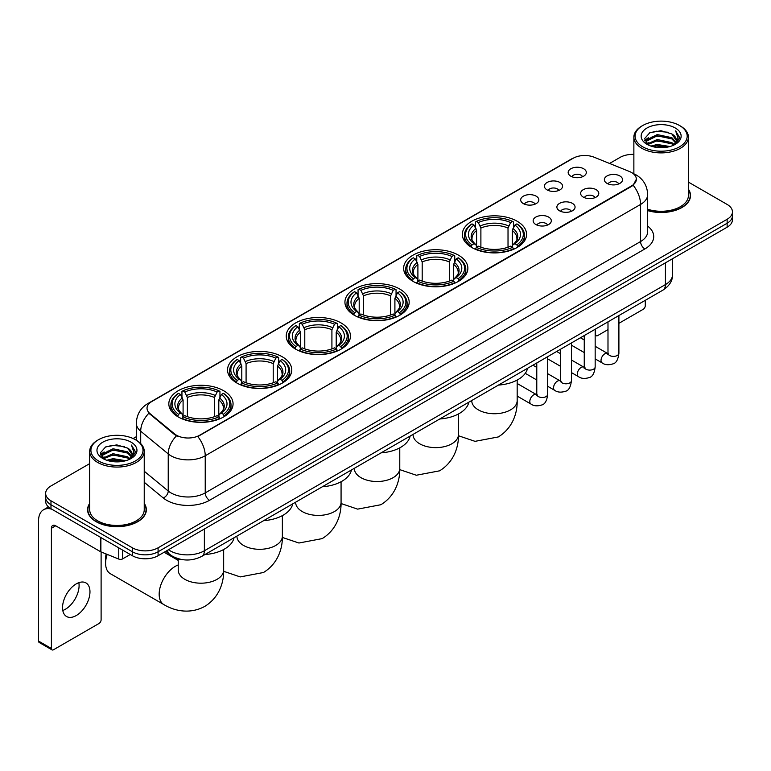 <?xml version="1.0" encoding="UTF-8"?>
<svg xmlns="http://www.w3.org/2000/svg" width="771" height="771" viewBox="0 0 771 771"><rect width="100%" height="100%" fill="white"/><g stroke="black" fill="none" stroke-linecap="round" stroke-linejoin="round"><path stroke-width="1.16" d="M282.359 356.828A32.112 18.543 0 0 0 247.356 352.81A32.112 18.543 0 0 0 227.532 369.935A32.112 18.543 0 0 0 236.938 383.052A32.112 18.543 0 0 0 271.941 387.071A32.112 18.543 0 0 0 291.766 369.935A32.112 18.543 0 0 0 282.359 356.828M458.466 255.153A32.112 18.543 0 0 0 423.462 251.134A32.112 18.543 0 0 0 403.638 268.26A32.112 18.543 0 0 0 413.044 281.376A32.112 18.543 0 0 0 448.047 285.395A32.112 18.543 0 0 0 467.872 268.26A32.112 18.543 0 0 0 458.466 255.153M399.764 289.048A32.112 18.543 0 0 0 364.76 285.029A32.112 18.543 0 0 0 344.936 302.155A32.112 18.543 0 0 0 354.342 315.272A32.112 18.543 0 0 0 389.345 319.29A32.112 18.543 0 0 0 409.17 302.155A32.112 18.543 0 0 0 399.764 289.048M341.061 322.933A32.112 18.543 0 0 0 306.058 318.915A32.112 18.543 0 0 0 286.234 336.05A32.112 18.543 0 0 0 295.64 349.157A32.112 18.543 0 0 0 330.643 353.176A32.112 18.543 0 0 0 350.468 336.05A32.112 18.543 0 0 0 341.061 322.933M223.657 390.724A32.112 18.543 0 0 0 188.654 386.695A32.112 18.543 0 0 0 168.83 403.831A32.112 18.543 0 0 0 178.236 416.938A32.112 18.543 0 0 0 213.239 420.956A32.112 18.543 0 0 0 233.064 403.831A32.112 18.543 0 0 0 223.657 390.724M517.168 221.258A32.112 18.543 0 0 0 482.164 217.239A32.112 18.543 0 0 0 462.34 234.374A32.112 18.543 0 0 0 471.746 247.481A32.112 18.543 0 0 0 506.749 251.5A32.112 18.543 0 0 0 526.574 234.374A32.112 18.543 0 0 0 517.168 221.258M547.073 189.897A9.088 5.252 180 0 1 545.27 188.413A9.088 5.252 180 0 1 548.287 181.889A9.088 5.252 180 0 1 559.929 182.467A9.088 5.252 180 0 1 561.731 188.413A9.088 5.252 180 0 1 547.073 189.897M558.821 190.437A5.455 3.151 0 0 0 557.356 188.905A5.455 3.151 0 0 0 551.988 188.105A5.455 3.151 0 0 0 548.181 190.437M523.336 203.602A9.088 5.252 180 0 1 521.533 202.118A9.088 5.252 180 0 1 524.54 195.593A9.088 5.252 180 0 1 536.192 196.181A9.088 5.252 180 0 1 537.994 202.118A9.088 5.252 180 0 1 523.336 203.602M535.084 204.142A5.455 3.151 0 0 0 533.619 202.609A5.455 3.151 0 0 0 528.251 201.809A5.455 3.151 0 0 0 524.444 204.142M570.81 176.183A9.088 5.252 180 0 1 569.008 174.699A9.088 5.252 180 0 1 572.024 168.184A9.088 5.252 180 0 1 583.666 168.762A9.088 5.252 180 0 1 585.468 174.699A9.088 5.252 180 0 1 570.81 176.183M582.558 176.732A5.455 3.151 0 0 0 581.093 175.2A5.455 3.151 0 0 0 575.725 174.4A5.455 3.151 0 0 0 571.918 176.732M583.281 197.097A9.088 5.252 180 0 1 581.479 195.603A9.088 5.252 180 0 1 584.485 189.088A9.088 5.252 180 0 1 596.137 189.666A9.088 5.252 180 0 1 597.939 195.603A9.088 5.252 180 0 1 583.281 197.097M595.029 197.636A5.455 3.151 0 0 0 593.564 196.104A5.455 3.151 0 0 0 588.196 195.304A5.455 3.151 0 0 0 584.389 197.636M559.544 210.801A9.088 5.252 180 0 1 557.741 209.317A9.088 5.252 180 0 1 560.748 202.792A9.088 5.252 180 0 1 572.4 203.371A9.088 5.252 180 0 1 574.202 209.317A9.088 5.252 180 0 1 559.544 210.801M571.292 211.341A5.455 3.151 0 0 0 569.827 209.808A5.455 3.151 0 0 0 564.459 209.008A5.455 3.151 0 0 0 560.652 211.341M535.806 224.506A9.088 5.252 180 0 1 534.004 223.021A9.088 5.252 180 0 1 537.011 216.497A9.088 5.252 180 0 1 548.663 217.085A9.088 5.252 180 0 1 550.465 223.021A9.088 5.252 180 0 1 535.806 224.506M547.555 225.045A5.455 3.151 0 0 0 546.09 223.513A5.455 3.151 0 0 0 540.722 222.713A5.455 3.151 0 0 0 536.915 225.045M607.018 183.382A9.088 5.252 180 0 1 605.216 181.898A9.088 5.252 180 0 1 608.232 175.383A9.088 5.252 180 0 1 619.874 175.961A9.088 5.252 180 0 1 621.677 181.898A9.088 5.252 180 0 1 607.018 183.382M618.766 183.932A5.455 3.151 0 0 0 617.301 182.399A5.455 3.151 0 0 0 611.933 181.599A5.455 3.151 0 0 0 608.126 183.932M629.387 171.47A16.364 9.445 180 0 1 631.574 172.531A16.364 9.445 180 0 1 636.364 179.209A16.364 9.445 180 0 1 631.574 185.888L199.66 435.249A16.364 9.445 180 0 1 174.689 433.986L149.988 413.613A16.364 9.445 180 0 1 147.03 408.196A16.364 9.445 180 0 1 151.82 401.518L573.152 158.267A16.364 9.445 180 0 1 594.104 157.207L629.387 171.47M182.139 559.601A18.176 10.495 180 0 1 170.632 555.313L165.765 551.294M89.696 503.386A29.385 16.972 0 0 0 87.576 509.708A29.385 16.972 0 0 0 96.182 521.707A29.385 16.972 0 0 0 128.208 525.388A29.385 16.972 0 0 0 146.355 509.708A29.385 16.972 0 0 0 144.235 503.386M636.364 179.209L633.155 185.223L631.574 186.37L197.819 436.559A21.212 12.249 60 0 1 205.231 455.777A24.238 13.994 180 0 1 170.95 455.777A24.238 13.994 180 0 1 168.232 453.917L140.708 431.211A24.238 13.994 180 0 1 136.322 423.183L136.322 440.241M89.696 463.612L50.973 485.961A18.176 10.495 0 0 0 45.653 493.382L45.653 501.304A18.176 10.495 0 0 0 50.973 508.725L132.39 555.727L132.39 551.766A18.176 10.495 0 0 0 158.094 551.766L727.13 223.243A18.176 10.495 0 0 0 732.45 215.822A18.176 10.495 0 0 1 727.13 223.243L158.094 551.766A18.176 10.495 0 0 1 132.39 551.766L50.973 504.764L132.39 551.766L132.39 547.805A18.176 10.495 0 0 0 158.094 547.805L727.13 219.282A18.176 10.495 0 0 0 732.45 211.861A18.176 10.495 0 0 0 727.13 204.44L688.407 182.091M45.653 497.343A18.176 10.495 0 0 0 50.973 504.764A18.176 10.495 0 0 1 45.653 497.343M178.361 436.559L174.689 434.699L148.88 413.217A21.212 14.186 129.5 0 0 140.708 431.211L140.708 443.585M647.669 210.618A29.385 16.972 0 0 0 690.527 195.535A29.385 16.972 0 0 0 688.407 189.203M633.868 154.383A18.176 10.495 0 0 0 620 157.438L609.572 163.462M136.322 436.685L133.123 438.535M45.653 493.382A18.176 10.495 0 0 0 50.973 500.803L132.39 547.805M132.39 555.727A18.176 10.495 0 0 0 158.094 555.727L727.13 227.204A18.176 10.495 0 0 0 732.45 219.774L732.45 211.861M595.164 334.074L595.578 334.315A3.026 1.754 120 0 0 596.205 335.703A3.026 1.754 120 0 0 597.727 335.558L607.991 329.622M618.901 323.328L643.139 309.335A3.026 1.754 120 0 0 645.288 305.624L645.288 300.314M595.578 334.315L595.578 329.015M642.715 146.798A26.06 15.044 0 0 0 679.559 146.798A26.06 15.044 0 0 0 679.559 125.528L680.417 126.02A27.264 15.748 0 0 1 688.407 137.151A27.264 15.748 0 0 1 671.57 151.694A27.264 15.748 0 0 1 641.857 148.283A27.264 15.748 0 0 1 633.868 137.151A27.264 15.748 0 0 1 641.857 126.02L642.715 125.528A26.06 15.044 0 0 0 642.715 146.798M647.669 209.22A27.264 15.748 0 0 0 688.407 195.535L688.407 137.151M647.669 210.416A29.086 16.789 0 0 0 690.228 195.535A29.086 16.789 0 0 0 688.407 189.695M650.926 146.085L657.22 144.476L669.97 146.519M652.729 146.635L657.22 145.719L668.1 146.982M647.033 144.052L657.22 139.532L671.849 142.616L674.201 144.572M647.64 144.582L657.22 140.765L671.849 143.859L673.555 145.16M646.165 143.223L646.503 139.946L657.22 134.578L671.849 137.672L675.859 142.211M646.04 142.625L646.503 141.18L657.22 135.821L671.849 138.905L675.569 142.808M673.401 145.285A15.15 8.751 0 0 0 676.292 140.149A15.15 8.751 0 0 0 671.849 133.961L676.283 140.447M675.28 127.996A19.998 11.546 0 0 0 647.042 127.976A19.998 11.546 0 0 0 646.908 144.273A19.998 11.546 0 0 0 646.994 144.322A19.998 11.546 0 0 0 675.367 144.273A19.998 11.546 0 0 0 675.28 127.996M671.849 133.961L660.969 130.713L649.78 132.766L644.595 138.626L648.035 144.871M674.635 144.678L679.473 138.549L679.569 137.45L675.637 130.877L678.114 138.24L673.555 145.208M680.417 126.02L679.559 125.528A26.06 15.044 0 0 0 642.715 125.528M675.637 130.877L679.559 137.701M649.519 132.901L656.372 131.205L668.64 132.304M644.797 140.862L647.033 139.108M651.948 137.007L656.372 136.159L668.206 137.122M651.948 141.96L656.372 141.103L668.206 142.076M652.854 146.673L656.372 146.047L668.091 146.991M644.662 140.37L648.334 137.768M646.618 143.695L648.334 142.712M471.168 247.144L472.035 244.85A28.845 16.654 0 0 1 472.035 223.898L474.02 225.045A26.06 15.044 0 0 0 474.02 243.703L475.977 244.812L476.603 247.154M476.603 246.2L476.603 230.529L474.02 225.045M475.456 227.522L475.456 221.913L476.314 221.422A28.845 16.654 0 0 1 512.599 221.422L510.614 222.568A26.06 15.044 0 0 0 478.299 222.568L480.892 228.062L480.892 247.221M508.022 247.221L508.022 228.062L510.614 222.568M498.461 385.086A33.326 19.246 0 0 0 527.547 368.297M475.456 248.811A30.059 17.357 0 0 0 513.457 248.811L512.599 247.318A28.845 16.654 0 0 1 476.314 247.318L475.456 249.322M513.457 249.322L513.457 248.811M472.035 223.898L471.168 224.39A30.059 17.357 0 0 0 464.402 235.357A30.059 17.357 0 0 0 471.168 246.334M512.599 221.422L513.457 221.913L513.457 227.522M476.314 247.318L478.299 246.171A26.06 15.044 0 0 0 510.614 246.171L512.599 247.318M474.02 243.703L472.035 244.85M478.299 222.568L476.314 221.422M475.977 228.418A23.303 13.454 0 0 0 475.977 244.812L476.083 244.889C472.777 241.689 471.428 239.511 472.035 238.364A22.417 12.943 0 0 1 476.603 230.529M517.746 246.334A30.059 17.357 0 0 0 524.511 235.357A30.059 17.357 0 0 0 517.746 224.39L516.888 223.898A28.845 16.654 0 0 1 516.888 244.85L517.746 247.144M516.888 244.85L514.903 243.703A26.06 15.044 0 0 0 514.903 225.045L516.888 223.898M514.903 225.045L512.31 230.529L512.31 246.2L512.946 244.812L514.903 243.703M512.31 230.529A22.417 12.943 0 0 1 516.878 238.364C517.486 239.521 516.136 241.689 512.831 244.889L512.946 244.812A23.303 13.454 0 0 0 512.946 228.418M512.31 247.154L512.31 246.2M412.466 281.03L413.333 278.736A28.845 16.654 0 0 1 413.333 257.793L415.309 258.94A26.06 15.044 0 0 0 415.309 277.589L417.275 278.707L417.901 281.049M417.901 280.085L417.901 264.424L415.309 258.94M416.754 261.417L416.754 255.808L417.612 255.317A28.845 16.654 0 0 1 453.897 255.317L451.912 256.464A26.06 15.044 0 0 0 419.597 256.464L422.19 261.947L422.19 281.107M449.32 281.107L449.32 261.947L451.912 256.464M439.759 418.981A33.326 19.246 0 0 0 468.845 402.183M416.754 282.697A30.059 17.357 0 0 0 454.755 282.697L453.897 281.213A28.845 16.654 0 0 1 417.612 281.213L416.754 283.217M454.755 283.217L454.755 282.697M413.333 257.793L412.466 258.285A30.059 17.357 0 0 0 405.7 269.252A30.059 17.357 0 0 0 412.466 280.22M453.897 255.317L454.755 255.808L454.755 261.417M417.612 281.213L419.597 280.066A26.06 15.044 0 0 0 451.912 280.066L453.897 281.213M415.309 277.589L413.333 278.736M419.597 256.464L417.612 255.317M417.275 262.313A23.303 13.454 0 0 0 417.275 278.707L417.381 278.774C414.066 275.575 412.726 273.406 413.333 272.259A22.417 12.943 0 0 1 417.901 264.424M459.044 280.22A30.059 17.357 0 0 0 465.809 269.252A30.059 17.357 0 0 0 459.044 258.285L458.176 257.793A28.845 16.654 0 0 1 458.176 278.736L459.044 281.03M458.176 278.736L456.201 277.589A26.06 15.044 0 0 0 456.201 258.94L458.176 257.793M456.201 258.94L453.608 264.424L453.608 280.085L454.244 278.707L456.201 277.589M453.608 264.424A22.417 12.943 0 0 1 458.176 272.259C458.784 273.406 457.434 275.584 454.129 278.774L454.244 278.707A23.303 13.454 0 0 0 454.244 262.313M453.608 281.049L453.608 280.085M353.764 314.925L354.631 312.631A28.845 16.654 0 0 1 354.631 291.679L356.607 292.826A26.06 15.044 0 0 0 356.607 311.484L358.573 312.602L359.199 314.934M359.199 313.98L359.199 298.319L356.607 292.826M358.052 295.312L358.052 289.703L358.91 289.212A28.845 16.654 0 0 1 395.195 289.212L393.21 290.349A26.06 15.044 0 0 0 360.895 290.349L363.488 295.842L363.488 315.002M390.618 315.002L390.618 295.842L393.21 290.349M381.057 452.866A33.326 19.246 0 0 0 410.143 436.078M358.052 316.592A30.059 17.357 0 0 0 396.053 316.592L395.195 315.098A28.845 16.654 0 0 1 358.91 315.098L358.052 317.103M396.053 317.103L396.053 316.592M354.631 291.679L353.764 292.17A30.059 17.357 0 0 0 346.998 303.148A30.059 17.357 0 0 0 353.764 314.115M395.195 289.212L396.053 289.703L396.053 295.312M358.91 315.098L360.895 313.961A26.06 15.044 0 0 0 393.21 313.961L395.195 315.098M356.607 311.484L354.631 312.631M360.895 290.349L358.91 289.212M358.573 296.199A23.303 13.454 0 0 0 358.573 312.602L358.679 312.669C355.364 309.47 354.014 307.292 354.631 306.145A22.417 12.943 0 0 1 359.199 298.319M400.342 314.115A30.059 17.357 0 0 0 407.107 303.148A30.059 17.357 0 0 0 400.342 292.17L399.474 291.679A28.845 16.654 0 0 1 399.474 312.631L400.342 314.925M399.474 312.631L397.499 311.484A26.06 15.044 0 0 0 397.499 292.826L399.474 291.679M397.499 292.826L394.906 298.319L394.906 313.98L395.533 312.602L397.499 311.484M394.906 298.319A22.417 12.943 0 0 1 399.474 306.145C400.082 307.301 398.732 309.47 395.427 312.669L395.533 312.602A23.303 13.454 0 0 0 395.533 296.199M394.906 314.934L394.906 313.98M295.062 348.82L295.929 346.516A28.845 16.654 0 0 1 295.929 325.574L297.905 326.721A26.06 15.044 0 0 0 297.905 345.379L299.871 346.487L300.497 348.829M300.497 347.875L300.497 332.205L297.905 326.721M299.35 329.198L299.35 323.589L300.208 323.097A28.845 16.654 0 0 1 336.493 323.097L334.508 324.244A26.06 15.044 0 0 0 302.193 324.244L304.786 329.737L304.786 348.887M331.915 348.887L331.915 329.737L334.508 324.244M322.355 486.761A33.326 19.246 0 0 0 351.441 469.973M299.35 350.477A30.059 17.357 0 0 0 337.351 350.477L336.493 348.993A28.845 16.654 0 0 1 300.208 348.993L299.35 350.998M337.351 350.998L337.351 350.477M295.929 325.574L295.062 326.066A30.059 17.357 0 0 0 288.296 337.033A30.059 17.357 0 0 0 295.062 348.01M336.493 323.097L337.351 323.589L337.351 329.198M300.208 348.993L302.193 347.846A26.06 15.044 0 0 0 334.508 347.846L336.493 348.993M297.905 345.379L295.929 346.516M302.193 324.244L300.208 323.097M299.871 330.094A23.303 13.454 0 0 0 299.871 346.487L299.977 346.565C296.662 343.355 295.312 341.187 295.929 340.04A22.417 12.943 0 0 1 300.497 332.205M341.64 348.01A30.059 17.357 0 0 0 348.405 337.033A30.059 17.357 0 0 0 341.64 326.066L340.772 325.574A28.845 16.654 0 0 1 340.772 346.516L341.64 348.82M340.772 346.516L338.797 345.379A26.06 15.044 0 0 0 338.797 326.721L340.772 325.574M338.797 326.721L336.204 332.205L336.204 347.875L336.831 346.487L338.797 345.379M336.204 332.205A22.417 12.943 0 0 1 340.772 340.04C341.38 341.196 340.03 343.365 336.725 346.565L336.831 346.487A23.303 13.454 0 0 0 336.831 330.094M336.204 348.829L336.204 347.875M236.36 382.705L237.227 380.411A28.845 16.654 0 0 1 237.227 359.469L239.203 360.606A26.06 15.044 0 0 0 239.203 379.265L241.169 380.382L241.795 382.715M241.795 381.761L241.795 366.1L239.203 360.606M240.648 363.093L240.648 357.484L241.506 356.992A28.845 16.654 0 0 1 277.791 356.992L275.806 358.139A26.06 15.044 0 0 0 243.491 358.139L246.084 363.623L246.084 382.782M273.213 382.782L273.213 363.623L275.806 358.139M263.653 520.647A33.326 19.246 0 0 0 292.739 503.858M240.648 384.372A30.059 17.357 0 0 0 278.649 384.372L277.791 382.888A28.845 16.654 0 0 1 241.506 382.888L240.648 384.883M278.649 384.883L278.649 384.372M237.227 359.469L236.36 359.961A30.059 17.357 0 0 0 229.594 370.928A30.059 17.357 0 0 0 236.36 381.896M277.791 356.992L278.649 357.484L278.649 363.093M241.506 382.888L243.491 381.741A26.06 15.044 0 0 0 275.806 381.741L277.791 382.888M239.203 379.265L237.227 380.411M243.491 358.139L241.506 356.992M241.169 363.989A23.303 13.454 0 0 0 241.169 380.382L241.275 380.45C237.96 377.25 236.61 375.082 237.227 373.935A22.417 12.943 0 0 1 241.795 366.1M282.938 381.896A30.059 17.357 0 0 0 289.703 370.928A30.059 17.357 0 0 0 282.938 359.961L282.07 359.469A28.845 16.654 0 0 1 282.07 380.411L282.938 382.705M282.07 380.411L280.095 379.265A26.06 15.044 0 0 0 280.095 360.606L282.07 359.469M280.095 360.606L277.502 366.1L277.502 381.761L278.129 380.382L280.095 379.265M277.502 366.1A22.417 12.943 0 0 1 282.07 373.935C282.678 375.082 281.328 377.26 278.023 380.45L278.129 380.382A23.303 13.454 0 0 0 278.129 363.989M277.502 382.715L277.502 381.761M107.169 554.388A22.725 13.117 120 0 0 105.608 563.273L105.608 558.32A16.663 9.618 -60 0 1 106.138 553.973M105.608 563.273A22.725 13.117 120 0 0 110.311 573.672L163.876 604.599A22.725 13.117 -60 0 1 160.387 586.384A22.725 13.117 -60 0 1 175.239 566.367A22.725 13.117 -60 0 1 178.226 564.96M177.658 416.6L178.525 414.306A28.845 16.654 0 0 1 178.525 393.355L180.501 394.501A26.06 15.044 0 0 0 180.501 413.16L182.457 414.268L183.093 416.61M183.093 415.656L183.093 399.995L180.501 394.501M181.946 396.988L181.946 391.379L182.804 390.887A28.845 16.654 0 0 1 219.089 390.887L217.104 392.025A26.06 15.044 0 0 0 184.789 392.025L187.382 397.518L187.382 416.677M214.511 416.677L214.511 397.518L217.104 392.025M204.951 554.542A33.326 19.246 0 0 0 234.037 537.753M181.946 418.267A30.059 17.357 0 0 0 219.947 418.267L219.089 416.774A28.845 16.654 0 0 1 182.804 416.774L181.946 418.778M219.947 418.778L219.947 418.267M178.525 393.355L177.658 393.846A30.059 17.357 0 0 0 170.892 404.823A30.059 17.357 0 0 0 177.658 415.791M219.089 390.887L219.947 391.379L219.947 396.988M182.804 416.774L184.789 415.636A26.06 15.044 0 0 0 217.104 415.636L219.089 416.774M180.501 413.16L178.525 414.306M184.789 392.025L182.804 390.887M182.457 397.875A23.303 13.454 0 0 0 182.457 414.268L182.573 414.345C179.257 411.145 177.908 408.967 178.525 407.82A22.417 12.943 0 0 1 183.093 399.995M224.236 415.791A30.059 17.357 0 0 0 231.001 404.823A30.059 17.357 0 0 0 224.236 393.846L223.368 393.355A28.845 16.654 0 0 1 223.368 414.306L224.236 416.6M223.368 414.306L221.393 413.16A26.06 15.044 0 0 0 221.393 394.501L223.368 393.355M221.393 394.501L218.8 399.995L218.8 415.656L219.427 414.268L221.393 413.16M218.8 399.995A22.417 12.943 0 0 1 223.368 407.82C223.976 408.977 222.626 411.145 219.321 414.345L219.427 414.268A23.303 13.454 0 0 0 219.427 397.875M218.8 416.61L218.8 415.656M78.844 582.664A19.391 11.199 -60 0 1 65.381 609.263A19.391 11.199 -60 0 1 62.788 610.478M76.252 615.547A19.391 11.199 120 0 0 88.925 598.46A19.391 11.199 120 0 0 85.957 582.915A19.391 11.199 120 0 0 76.252 583.878A19.391 11.199 120 0 0 63.588 600.966A19.391 11.199 120 0 0 66.557 616.501A19.391 11.199 120 0 0 76.252 615.547M122.637 550.099L122.637 558.879L130.241 554.484M51.879 509.245A24.238 13.994 -120 0 0 43.571 509.747A24.238 13.994 -120 0 0 38.55 520.839L38.55 641.077L51.406 648.498L51.406 528.27A6.062 3.498 60 0 1 52.659 525.494A6.062 3.498 60 0 1 55.685 525.793L100.49 551.66L100.49 537.31M51.406 648.498A3.026 1.754 120 0 0 52.033 649.886L39.176 642.465A3.026 1.754 -60 0 1 38.55 641.077M52.033 649.886A3.026 1.754 120 0 0 53.546 649.731L98.967 623.508A3.026 1.754 120 0 0 101.107 619.797L101.107 551.94M122.637 558.879A3.026 1.754 180 0 1 118.763 559.071L100.895 551.853A3.026 1.754 180 0 1 100.49 551.66M98.534 460.971A26.06 15.044 0 0 0 135.388 460.971A26.06 15.044 0 0 0 135.388 439.701L136.245 440.193A27.264 15.748 0 0 1 144.235 451.324A27.264 15.748 0 0 1 127.398 465.877A27.264 15.748 0 0 1 97.686 462.455A27.264 15.748 0 0 1 89.696 451.324A27.264 15.748 0 0 1 97.676 440.193L98.534 439.701A26.06 15.044 0 0 0 98.534 460.971M89.696 451.324L89.696 509.708A27.264 15.748 0 0 0 97.686 520.839A27.264 15.748 0 0 0 127.398 524.261A27.264 15.748 0 0 0 144.235 509.708L144.235 451.324M89.696 503.868A29.086 16.789 0 0 0 87.875 509.708A29.086 16.789 0 0 0 96.394 521.582A29.086 16.789 0 0 0 128.092 525.224A29.086 16.789 0 0 0 146.047 509.708A29.086 16.789 0 0 0 144.235 503.868M106.755 460.268L113.038 458.658L125.789 460.701M108.557 460.817L113.038 459.892L123.929 461.164M102.851 458.225L113.038 453.705L127.678 456.798L130.029 458.745M103.459 458.764L113.038 454.948L127.678 458.032L129.374 459.333M101.994 457.405L102.331 454.119L113.038 448.761L127.678 451.845L131.677 456.393M101.859 456.798L102.331 455.353L113.038 449.994L127.678 453.088L131.398 456.981M129.22 459.458A15.15 8.751 0 0 0 132.111 454.321A15.15 8.751 0 0 0 127.678 448.134L132.101 454.62M131.099 442.178A19.998 11.546 0 0 0 102.871 442.149A19.998 11.546 0 0 0 102.736 458.456A19.998 11.546 0 0 0 102.822 458.504A19.998 11.546 0 0 0 131.186 458.456A19.998 11.546 0 0 0 131.099 442.178M127.678 448.134L116.787 444.886L105.608 446.949L100.423 452.808L103.854 459.053M130.463 458.851L135.291 452.722L135.388 451.623L131.456 445.06L133.932 452.413L129.383 459.391M136.245 440.193L135.388 439.701A26.06 15.044 0 0 0 98.534 439.701M131.456 445.06L135.388 451.873M105.348 447.074L112.19 445.387L124.468 446.486M100.616 455.035L102.851 453.281M107.776 451.189L112.19 450.331L124.025 451.305M107.776 456.133L112.19 455.275L124.025 456.249M108.682 460.846L112.19 460.229L123.909 461.164M100.49 454.553L104.152 451.941M102.437 457.878L104.152 456.885M149.988 413.613L149.988 414.335M174.689 433.986L174.689 434.699M199.66 435.249L199.66 435.731M631.574 185.888L631.574 186.37M647.669 226.105A30.3 17.492 180 0 1 644.855 248.966L209.519 500.312A6.062 3.498 60 0 1 205.231 492.891L640.576 241.545A24.238 13.994 0 0 0 647.669 231.657L647.669 194.543A24.238 13.994 180 0 1 640.576 204.44A21.212 12.249 -120 0 0 633.155 185.223M209.519 500.312A30.3 17.492 180 0 1 166.671 500.312A30.3 17.492 180 0 1 163.269 497.979L144.235 482.28M176.501 435.827A21.212 14.186 129.5 0 0 168.232 453.917L168.232 491.021A24.238 13.994 0 0 0 170.95 492.891A24.238 13.994 0 0 0 205.231 492.891L205.231 455.777L640.576 204.44L640.576 241.545A6.062 3.498 60 0 0 644.855 248.966M647.669 194.543C647.264 185.83 643.428 179.296 636.181 174.94L633.116 173.446A21.212 9.936 112 0 0 632.837 173.34M150.017 402.761A21.212 12.249 -120 0 0 147.82 403.58C140.563 407.936 136.737 414.47 136.322 423.183M147.82 403.58L571.369 159.048A21.212 12.249 60 0 1 572.978 158.363M158.094 547.805L158.094 555.727M727.13 219.282L727.13 227.204M50.973 500.803L50.973 508.725M144.235 471.226L168.232 491.021A6.062 4.057 -50.5 0 1 163.269 497.979M168.464 549.742A24.238 13.994 0 0 0 170.092 550.773A24.238 13.994 0 0 0 204.373 550.773L665.421 284.595A24.238 13.994 0 0 0 672.524 274.698C672.697 280.711 669.498 285.858 662.915 290.137L201.867 556.325A12.124 6.997 60 0 0 204.373 550.773L204.373 529.012M665.421 262.824L665.421 284.595A12.124 6.997 60 0 1 662.915 290.137M167.48 550.301A12.124 8.105 129.5 0 0 169.601 554.243L165.919 551.207M517.177 380.055L517.177 400.621A22.725 13.117 180 0 1 510.527 409.893A22.725 13.117 180 0 1 478.386 409.893A22.725 13.117 180 0 1 471.736 400.621L471.785 401.508M508.022 228.062A22.417 12.943 0 0 0 480.892 228.062M508.658 225.942A23.303 13.454 0 0 0 480.256 225.942M458.475 413.95L458.475 434.507A22.725 13.117 180 0 1 451.825 443.788A22.725 13.117 180 0 1 419.684 443.788A22.725 13.117 180 0 1 413.034 434.507L413.083 435.393M449.32 261.947A22.417 12.943 0 0 0 422.19 261.947M449.956 259.837A23.303 13.454 0 0 0 421.554 259.837M399.773 447.845L399.773 468.402A22.725 13.117 180 0 1 393.123 477.673A22.725 13.117 180 0 1 360.982 477.673A22.725 13.117 180 0 1 354.332 468.402L354.381 469.288M390.618 295.842A22.417 12.943 0 0 0 363.488 295.842M391.254 293.732A23.303 13.454 0 0 0 362.852 293.732M341.071 481.73L341.071 502.287A22.725 13.117 180 0 1 334.421 511.568A22.725 13.117 180 0 1 302.28 511.568A22.725 13.117 180 0 1 295.63 502.287L295.678 503.184M331.915 329.737A22.417 12.943 0 0 0 304.786 329.737M332.552 327.617A23.303 13.454 0 0 0 304.15 327.617M282.369 515.626L282.369 536.182A22.725 13.117 180 0 1 275.719 545.463A22.725 13.117 180 0 1 243.578 545.463A22.725 13.117 180 0 1 236.928 536.182L236.976 537.069M273.213 363.623A22.417 12.943 0 0 0 246.084 363.623M273.85 361.512A23.303 13.454 0 0 0 245.448 361.512M223.667 549.521L223.667 570.077A22.725 13.117 180 0 1 217.017 579.349A22.725 13.117 180 0 1 184.876 579.349A22.725 13.117 180 0 1 178.226 570.077L178.274 570.964M214.511 397.518A22.417 12.943 0 0 0 187.382 397.518M215.148 395.407A23.303 13.454 0 0 0 186.746 395.407M618.901 315.551L618.901 353.243A5.455 3.151 180 0 1 617.051 355.604A5.455 3.151 180 0 1 609.591 355.47A5.455 3.151 180 0 1 607.991 353.243L607.818 354.419L608.309 354.014M618.901 353.243C618.159 359.575 616.193 363.112 613.022 363.854C608.512 365.252 604.888 364.934 602.151 362.91A5.455 3.151 -60 0 1 601.313 358.544A5.455 3.151 -60 0 1 604.878 353.735A5.455 3.151 -60 0 1 605.119 353.61A5.455 3.151 -60 0 1 607.606 353.465L608.714 353.908M595.164 329.256L595.164 366.948A5.455 3.151 180 0 1 593.313 369.309A5.455 3.151 180 0 1 585.854 369.174A5.455 3.151 180 0 1 584.254 366.948L584.081 368.124L584.572 367.719M595.164 366.948C594.412 373.28 592.456 376.817 589.285 377.559C584.775 378.956 581.151 378.638 578.414 376.614A5.455 3.151 -60 0 1 577.575 372.248A5.455 3.151 -60 0 1 581.141 367.439A5.455 3.151 -60 0 1 581.382 367.314A5.455 3.151 -60 0 1 583.869 367.169L584.977 367.613M571.427 342.96L571.427 380.652A5.455 3.151 180 0 1 569.576 383.014A5.455 3.151 180 0 1 562.117 382.879A5.455 3.151 180 0 1 560.517 380.652L560.344 381.828L560.835 381.423M571.427 380.652C570.675 386.984 568.719 390.521 565.538 391.263C561.037 392.661 557.414 392.343 554.677 390.328A5.455 3.151 -60 0 1 553.838 385.953A5.455 3.151 -60 0 1 557.404 381.144A5.455 3.151 -60 0 1 557.645 381.019A5.455 3.151 -60 0 1 560.132 380.874L561.24 381.317M547.689 356.665L547.689 394.357A5.455 3.151 180 0 1 545.839 396.718A5.455 3.151 180 0 1 538.38 396.583A5.455 3.151 180 0 1 536.78 394.357L536.606 395.533L537.088 395.128M547.689 394.357C546.938 400.689 544.981 404.226 541.801 404.968C537.3 406.365 533.677 406.047 530.94 404.033A5.455 3.151 -60 0 1 530.101 399.657A5.455 3.151 -60 0 1 533.667 394.848A5.455 3.151 -60 0 1 533.908 394.723A5.455 3.151 -60 0 1 536.394 394.579L537.503 395.022M51.406 528.27L55.685 525.793M100.895 537.541L100.895 551.853M118.763 559.071L118.763 547.853M571.369 159.048L575.262 157.236M201.867 556.325C192.114 561.23 182.361 561.23 172.608 556.325L169.601 554.243M672.524 274.698L672.524 258.728M596.205 335.703L595.164 335.106M690.228 197.964L690.228 195.535M645.992 143.011L645.992 142.009M633.868 173.764L633.868 137.151M517.177 400.621C517.486 412.032 513.245 427.789 498.288 436.945L475.032 441.34L458.466 435.75M464.402 240.909L464.402 235.357M524.511 240.909L524.511 235.357M458.475 434.507C458.784 445.917 454.543 461.675 439.586 470.83L416.33 475.235L399.764 469.635M405.7 274.794L405.7 269.252M465.809 274.794L465.809 269.252M399.773 468.402C400.082 479.813 395.841 495.57 380.884 504.726L357.628 509.13L341.061 503.53M346.998 308.689L346.998 303.148M407.107 308.689L407.107 303.148M341.071 502.287C341.38 513.698 337.139 529.455 322.182 538.611L298.926 543.015L282.359 537.426M288.296 342.584L288.296 337.033M348.405 342.584L348.405 337.033M282.369 536.182C282.678 547.593 278.437 563.35 263.48 572.506L240.224 576.91L223.657 571.311M229.594 376.47L229.594 370.928M289.703 376.47L289.703 370.928M223.667 570.077C223.976 581.488 219.735 597.246 204.778 606.401C189.367 614.776 173.61 610.565 163.876 604.599M170.892 410.365L170.892 404.823M231.001 410.365L231.001 404.823M178.226 560.401L164.107 552.258M178.226 558.898L178.226 570.077M602.151 362.91L595.164 358.881M584.254 352.578L571.427 345.177M607.991 321.844L607.991 353.243M607.606 353.465L595.164 346.285M584.254 339.992L580.418 337.765M578.414 376.614L571.427 372.586M560.517 366.283L547.689 358.881M584.254 335.549L584.254 366.948M583.869 367.169L571.427 359.99M560.517 353.696L556.681 351.48M554.677 390.328L547.689 386.29M536.78 379.987L525.253 373.337M560.517 349.253L560.517 380.652M560.132 380.874L547.689 373.694M536.78 367.401L532.944 365.184M530.94 404.033L517.177 396.092M536.78 362.968L536.78 394.357M536.394 394.579L517.177 383.495M43.571 509.747L48.477 506.913M146.047 512.137L146.047 509.708M101.811 457.193L101.811 456.181M87.875 512.137L87.875 509.708"/></g></svg>
